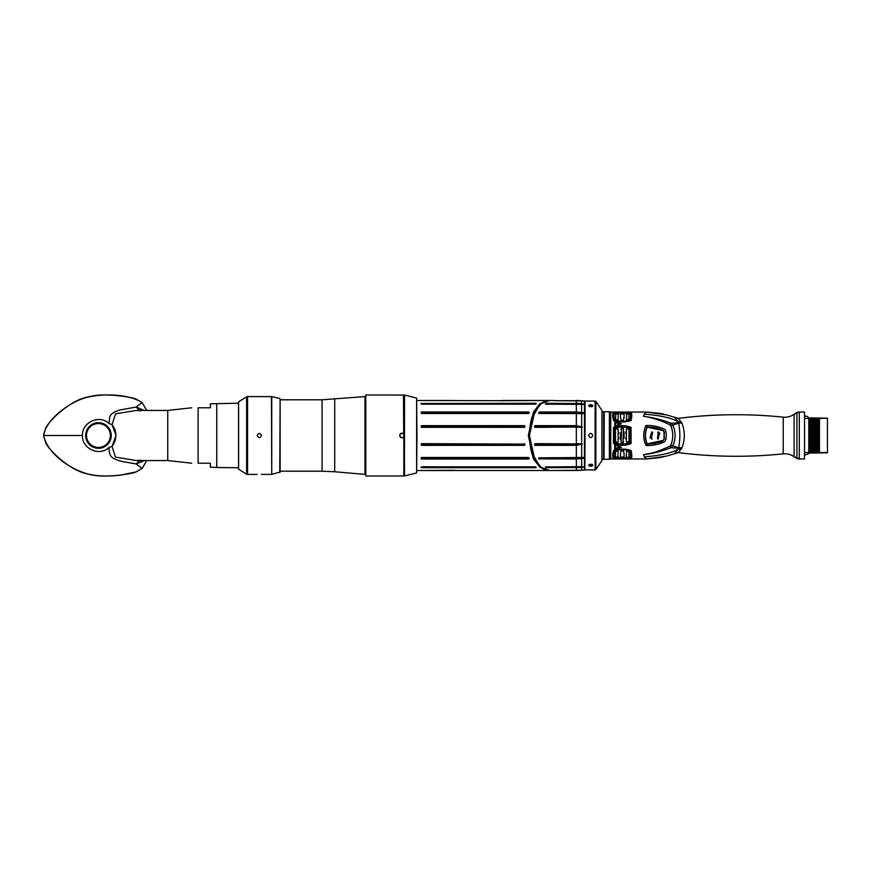 <?xml version="1.0" encoding="UTF-8"?>
<svg xmlns="http://www.w3.org/2000/svg" width="871" height="871" viewBox="0 0 871 871"><rect width="100%" height="100%" fill="white"/><g stroke="black" fill="none" stroke-linecap="round" stroke-linejoin="round"><path stroke-width="1.31" d="M538.583 413.028L583.799 413.583L539.105 413.42L539.345 412.549L581.839 412.549L576.352 411.972L539.367 411.972L538.583 413.028L539.105 413.507L581.697 413.573M545.758 404.231L583.799 403.948L546.346 403.306L545.344 403.883L545.856 404.155L581.697 404.34M553.989 400.671L583.799 400.965L581.654 400.758L581.654 403.611L546.346 403.306M529.416 435.5L529.198 435.5C530.047 423.72 531.582 416.327 533.792 413.311L537.429 407.334C541.109 402.783 545.137 400.497 549.503 400.486L541.218 403.6L534.674 411.863L529.416 435.5L534.674 459.137L541.218 467.4L549.503 470.514L554.435 470.503M535.001 427.367L534.87 425.647L576.352 425.647L582.351 427.008L535.001 427.367L534.87 425.69L576.352 425.69L581.643 427.182L534.478 426.844M539.345 412.68L581.686 412.68L576.352 412.103L539.367 412.103L539.105 413.464L583.799 413.583L583.799 412.854L581.861 412.429M581.697 403.621L582.47 404.351L581.686 404.318L583.799 404.427L581.686 403.719M581.643 426.757L581.686 412.68L583.799 412.854L581.643 412.516L581.545 404.307M539.105 413.42L539.367 411.972M581.088 404.307L576.352 404.133L576.352 412.103M546.335 403.828L580.271 403.469M545.344 403.883L576.352 404.231M580.467 400.66L579.825 400.616M579.487 400.595L577.832 400.518M577.31 400.508L576.711 400.497M583.799 400.965L584.474 401.03L584.474 469.97L576.352 470.503L576.352 467.694L581.654 467.389L581.654 470.242L553.814 470.514L577.647 470.482M576.352 466.845L576.352 459.028L581.654 458.603L581.654 466.671L545.518 466.943L583.799 467.052L545.344 467.117L546.346 467.694L580.271 467.531M538.899 458.712L576.352 459.028L583.799 458.146L539.345 458.451L538.779 457.841L539.367 459.028M581.861 458.571L583.799 458.146L583.799 457.417L538.583 457.972M535.001 443.633L582.351 443.992L576.352 445.353L534.87 445.353L535.001 443.633L582.329 443.949L576.352 445.31L534.87 445.31L535.001 443.785M578.496 470.46L579.879 470.384M545.344 467.117L546.346 467.694M545.758 466.769L545.888 467.575M581.697 466.66L581.088 466.693M576.352 445.31L576.352 457.569L581.643 457.504L538.822 458.059L581.686 457.58L581.686 458.32L539.258 458.255M576.352 457.569L538.779 457.841M581.643 444.243L581.697 457.427M534.87 445.353L535.044 443.949L582.351 443.992M534.554 444.667L535.044 443.949M579.008 443.633L576.352 443.785L576.352 427.215L578.997 427.215L576.352 427.215M534.554 426.333L534.87 425.647M582.351 427.008L535.044 427.215M578.3 443.785L578.997 443.785M582.47 466.649L581.697 466.682M581.545 466.693L583.799 467.052L581.697 467.379M546.248 467.15L581.686 467.281M584.474 469.97L584.474 401.03M584.877 469.719L585.094 401.074L584.877 469.719M588.611 435.696A2.134 2.134 0 0 1 588.611 435.5C590.026 432.745 591.453 432.745 592.868 435.5C591.453 438.255 590.026 438.255 588.611 435.5A2.134 2.134 0 0 1 588.611 435.304M588.611 405.679C590.026 404.373 591.453 404.373 592.868 405.679C591.453 407.116 590.026 407.116 588.611 405.679M588.611 465.321C590.026 463.884 591.453 463.884 592.868 465.321C591.453 466.627 590.026 466.627 588.611 465.321M595.851 469.621L595.111 469.926L595.111 401.074L595.851 401.379L595.851 469.621L601.894 460.65L601.894 435.5L601.926 460.443L601.926 411.624M416.969 470.514L548.948 470.503L540.118 467.4L533.575 459.137L528.305 435.5L533.575 411.863L540.118 403.6L548.948 400.497L502.24 400.682L543.744 400.497M502.24 400.682L416.969 400.486M524.93 444.145L421.553 443.785L421.433 445.31L524.582 445.31L524.767 444.101L421.553 443.666L421.433 445.353L524.582 445.353L524.396 443.666M421.02 458.462L421.553 457.471L528.523 457.471L529.285 458.451L528.773 459.028L421.553 458.897L421.237 458.331L421.553 459.028L421.553 457.515L528.523 457.515L528.773 458.897L529.285 458.451M421.031 467.509L421.553 466.834L535.273 466.834L536.275 467.498L421.553 467.694L421.553 466.758L536.035 467.226M454.324 470.122L453.737 470.307M502.24 470.503L544.125 470.503M529.285 412.549L528.523 413.529L421.553 413.529L421.02 412.538L421.553 411.972L528.773 411.972L529.078 412.68L421.237 412.669L421.553 412.103L528.773 412.103L528.523 413.485L421.553 413.485L421.226 412.702L421.553 413.442L528.523 413.442L528.762 412.68L421.433 412.821M536.275 403.502L535.273 404.166L421.553 404.166L421.031 403.491L535.763 403.306L421.237 403.687L535.763 403.491L535.556 404.166M501.652 400.878L502.24 400.693M544.146 400.497L502.24 400.497M524.396 427.334L524.582 425.647L421.433 425.647L421.553 427.334L524.571 427.313M546.291 470.079L538.801 465.898L533.063 457.613L528.49 435.5L533.063 413.387L538.801 405.102L546.291 400.921M534.228 458.571L529.013 435.5L534.228 412.429M539.389 405.255L531.745 418.624L529.23 435.5L531.745 452.376L539.389 465.745M528.773 411.972L528.762 412.68M535.763 403.306L421.433 404.133M536.22 403.643L421.433 403.883M453.737 400.497L421.553 400.497L453.737 400.497M524.582 425.647L421.433 425.69L421.27 427.04L524.429 427.215L524.582 425.69L524.93 426.855M421.433 425.647L421.074 426.855M524.767 444.101L524.582 445.353M524.571 444.101L421.074 444.145M421.02 457.928L528.762 458.32L528.523 457.558L421.553 457.558L528.523 457.547L529.078 458.32M421.02 467.466L535.85 467.096M453.737 470.318L421.553 470.503M592.378 464.613A2.134 1.067 0 0 1 589.101 464.613M589.101 406.387A2.134 1.067 180 0 1 592.378 406.387M109.506 429.065L109.964 429.947M109.964 441.053L109.506 441.935M93.241 395.87A39.968 39.968 0 0 0 92.326 396M90.225 396.381A39.968 39.968 0 0 0 89.19 396.61M88.145 396.882A39.968 39.968 0 0 0 87.1 397.176L93.404 395.848C106.055 393.246 131.423 396.904 136.203 399.114L142.125 402.576L146.698 410.448M146.698 460.552L142.125 468.424L136.203 471.886C131.423 474.096 106.055 477.754 93.404 475.152A39.968 39.968 0 0 1 92.326 475M88.145 474.118A39.968 39.968 0 0 1 86.991 473.791M87.1 473.824L93.404 475.152L87.1 473.824C70.377 470.656 49.712 451.134 45.804 443.078L43.55 435.5L82.451 435.5C81.7 448.456 99.261 456.84 108.962 447.542L112.141 446.192A17.376 17.376 0 0 0 112.141 424.808L116.028 435.5L112.141 446.192M45.804 443.078L43.55 435.5L45.804 427.922C49.712 419.866 70.377 400.344 87.1 397.176L93.404 395.848M112.141 424.808L108.962 423.458C110.182 416.73 107.656 414.019 120.133 409.925L136.203 407.051L144.39 410.448M136.203 407.051L142.125 402.576C130.019 394.454 102.854 392.473 83.812 398.232C65.216 404.59 45.423 421.542 43.55 435.5L45.804 427.922M43.55 435.5C47.567 453.715 70.246 469.73 90.105 474.597C99.555 476.274 109.604 476.459 120.242 475.163L136.05 471.93L142.125 468.424L136.192 463.949L144.39 460.552M136.17 407.062L139.632 410.448M140.743 460.226L136.399 460.552L115.451 457.101L111.956 446.192M139.632 460.552L136.192 463.938L123.279 461.717C108.352 458.309 109.713 454.51 108.962 447.542M82.451 435.5C81.7 422.544 99.261 414.161 108.962 423.458M85.652 435.5A12.793 12.793 0 0 0 98.445 448.293A12.793 12.793 0 0 0 111.238 435.5A12.793 12.793 0 0 0 98.445 422.707A12.793 12.793 0 0 0 85.652 435.5M111.956 424.808L115.603 413.823L136.399 410.448L140.732 410.774M216.759 467.477L210.368 467.172L210.368 463.209L198.109 463.209C189.029 463.209 189.029 463.209 198.109 463.209L198.109 407.791C189.029 407.791 189.029 407.791 198.109 407.791L210.368 407.791L210.368 403.828L238.545 403.208L238.545 467.792L216.759 467.477L216.759 403.523M416.969 435.5L416.621 472.942L416.621 398.058L416.969 435.5M404.471 475.969L404.525 395.042L365.798 394.999L365.798 476.002L404.471 475.969L403.839 475.969L403.839 437.09C401.727 438.472 400.322 437.939 399.647 435.5C400.322 433.061 401.727 432.528 403.839 433.91L404.471 435.5L403.687 436.948C401.749 438.189 400.475 437.71 399.854 435.5C400.475 433.29 401.749 432.811 403.687 434.052L403.687 436.948M403.502 395.042L403.687 434.052M399.647 394.999L400.714 395.042M401.183 395.053L401.727 395.064M403.589 433.954A2.188 2.188 0 0 1 403.589 437.046M280.124 399.789L322.074 399.789L364.949 396.599L364.949 474.401L365.798 474.401M279.754 472.507L280.124 398.994L280.124 472.006L271.741 474.39L271.741 396.61L257.674 396.621M257.206 435.5C258.622 432.745 260.048 432.745 261.463 435.5C260.048 438.255 258.622 438.255 257.206 435.5M257.206 474.401L247.549 474.401L247.549 396.599L261.05 396.61M238.589 469.219L238.589 401.781L238.545 469.131L246.635 474.205L246.635 396.795L238.589 401.781M114.896 429.294A17.583 17.583 0 0 1 115.114 429.882A17.583 17.583 0 0 0 114.896 429.294M631.061 450.503C632.041 454.88 632.041 457.58 631.061 458.614L613.456 458.614C612.476 457.58 612.476 454.88 613.456 450.503C619.325 448.565 625.193 448.565 631.061 450.503L629.929 450.764C624.823 449.294 619.706 449.294 614.588 450.764C613.805 454.488 613.805 456.872 614.588 457.939L629.929 457.939L631.061 458.614M629.929 457.939C630.724 456.872 630.724 454.488 629.929 450.764M644.355 414.182L646.609 412.059L610.745 412.059L610.745 458.941L646.609 458.941L644.355 456.818C660.109 455.653 671.487 453.094 678.487 449.12L678.672 448.282L670.964 447.738L672.826 445.778C675.842 438.93 675.842 432.07 672.826 425.222L670.964 423.273C656.778 417.59 644.736 416.534 643.419 416.316C645.052 416.186 659.761 419.387 669.908 424.852L670.964 423.273L678.672 422.718L678.487 421.869C671.454 417.895 660.076 415.336 644.355 414.182L643.419 416.316M669.908 424.852L670.779 425.767C673.425 432.256 673.425 438.744 670.779 445.233L669.908 446.148C661.72 449.991 655.057 452.441 649.897 453.486L643.429 454.684L644.355 456.818M613.456 443.611L613.456 427.389C619.325 425.113 625.193 425.113 631.061 427.389L631.061 443.611C625.193 445.887 619.325 445.887 613.456 443.611L614.588 442.675C619.706 444.482 624.823 444.482 629.929 442.675L631.061 443.611M613.456 420.497C612.476 416.12 612.476 413.42 613.456 412.386L631.061 412.386C632.041 413.42 632.041 416.12 631.061 420.497C625.193 422.435 619.325 422.435 613.456 420.497L614.588 420.236C619.706 421.706 624.823 421.706 629.929 420.236L631.061 420.497M614.763 449.098L614.763 445.244L621.458 447.226L614.763 449.098L615.253 448.315L620.392 446.954L614.763 445.244M614.763 425.756L614.763 421.902L621.458 423.774L614.763 425.756L620.392 424.046L615.253 422.685L614.763 421.902M645.944 445.451C642.983 438.755 642.983 432.114 645.944 425.549C654.535 424.798 664.333 428.859 664.072 429.076C665.411 429.229 666.152 431.374 666.282 435.544C666.13 439.681 665.379 441.815 664.04 441.935C664.268 442.152 654.589 446.181 645.944 445.451L647.044 444.025C656.799 443.099 662.145 441.989 663.081 440.682L664.246 439.245L664.246 431.755L663.179 430.372C663.212 430.644 659.14 427.247 647.044 426.975C644.714 432.658 644.714 438.342 647.044 444.025A21.535 21.535 0 0 1 646.892 443.666M646.609 458.941L666.511 456.099L678.335 452.626C713.251 457.035 748.211 457.449 783.225 453.845C787.188 453.475 790.814 454.422 794.091 456.687L799.295 458.941L804.532 458.941L804.532 412.048L799.295 412.059L794.091 414.313C790.814 416.578 787.188 417.525 783.225 417.155C748.211 413.551 713.251 413.965 678.335 418.374L666.511 414.901L646.609 412.059M678.335 452.626L681.895 447.988C685.107 439.659 685.107 431.341 681.895 423.012L678.335 418.374M804.532 456.284A1.6 1.6 0 0 1 806.132 454.684L808.8 453.617L808.8 417.917L827.45 418.178L819.459 418.45L819.459 428.586L818.805 418.036L819.459 418.45M804.532 458.952L799.295 458.952A5.335 5.335 0 0 1 796.921 458.396A21.318 21.318 0 0 1 794.091 456.709A15.994 15.994 0 0 0 783.225 453.856A459.159 459.159 0 0 1 678.128 452.615L677.714 452.582M664.018 456.785L646.794 458.952L660.664 457.558M610.538 458.821L610.419 411.994L610.419 459.006L646.794 458.952M808.8 452.55L804.532 452.55M808.8 418.45L804.532 418.45M646.794 412.048L660.664 413.442L646.794 412.048L610.538 412.048M660.664 413.442L664.018 414.215M783.225 453.845L783.225 417.155A459.159 459.159 0 0 0 678.128 418.385L677.714 418.418M783.225 417.144A15.994 15.994 0 0 0 794.091 414.291A21.318 21.318 0 0 1 796.921 412.604A5.335 5.335 0 0 1 799.295 412.048L799.295 458.941M804.532 412.048L799.295 412.048M808.8 417.917L807.275 416.316L806.132 416.316A1.6 1.6 0 0 1 804.532 414.716M808.8 453.083L827.45 452.822L827.45 418.45M827.45 452.55L819.459 452.55M819.459 453.083L819.459 417.917M818.598 418.047L818.598 427.574L818.805 418.036M818.598 427.574L818.958 452.974L817.357 452.953L816.573 418.047L818.348 418.047M816.573 418.047L817.009 452.953L808.8 453.007M815.234 452.953L814.439 418.047L816.225 418.047M814.439 418.047L814.886 452.953M813.1 452.953L812.305 418.047L814.091 418.047M812.305 418.047L812.752 452.953M810.966 452.953L810.172 418.047L811.957 418.047M810.172 418.047L810.618 452.953M808.8 417.96L809.823 418.047M819.252 417.982L819.459 423.23M601.926 459.322L603.603 459.322L603.603 411.678L601.926 411.678M604.038 459.061L604.245 411.733L604.038 459.061M674.84 453.116L678.487 449.131L681.231 449.196M643.549 454.673C644.834 454.27 653.675 454.292 670.964 447.738L669.908 446.148M670.779 445.233A3.832 1.448 26.7 0 0 672.826 445.778L678.629 447.825C680.262 439.605 680.262 431.395 678.629 423.175L681.547 422.402M670.779 425.767L678.629 423.175L681.895 423.012M681.231 421.804A6.391 5.008 -15.9 0 1 678.487 421.869L674.84 417.884M681.895 447.988A6.391 4.54 18.8 0 0 678.629 447.825L681.547 448.598M809.148 452.985L808.8 428.576M808.8 423.23L809.518 453.018M809.148 417.982L810.074 453.018M810.727 417.982L811.652 453.018M811.271 417.982L812.197 453.018M812.85 417.982L813.775 453.018M813.405 417.982L814.331 453.018M613.456 458.614L614.588 457.939M613.456 450.503L614.588 450.764M625.966 457.025L626.314 457.678L625.966 457.025L629.134 457.449L628.666 451.298L626.401 451.254L626.314 457.678L627.991 457.819M623.135 457.994L623.571 457.765C624.355 456.644 624.311 454.335 623.462 450.862L621.067 450.862C620.206 454.335 620.174 456.644 620.958 457.765L623.135 457.994L621.382 457.994M617.757 457.896L618.127 451.254L617.485 450.96L615.503 451.614L615.394 457.449L617.016 457.852M629.102 452.005L629.21 452.648M627.512 457.852L626.772 457.896M620.555 456.85L620.958 457.765L620.609 457.025L620.958 457.765L620.609 457.025L623.919 457.025L623.571 457.765L623.963 456.84M620.392 455.261L620.446 454.346M618.552 457.025L618.214 457.678L618.552 457.025L615.253 457.025M615.318 452.659L615.427 452.005M616.516 457.819L615.895 457.776M613.456 427.389L614.588 428.325L614.588 442.675M629.929 442.675L629.929 428.325L631.061 427.389M629.929 428.325C624.823 426.518 619.706 426.518 614.588 428.325M626.391 428.989L627.033 428.576L626.391 428.989L627.033 428.576L626.391 428.989L627.033 428.576L626.391 428.989L626.391 442.011L627.033 442.424L629.025 441.543L629.025 429.457L627.033 428.576L628.655 429.022M623.625 441.597L622.95 442.947L623.462 428.478L621.567 428.053L621.067 442.522L622.95 442.947L621.001 442.207M618.127 442.011L617.485 442.424L618.127 442.011L617.485 442.424L618.127 442.011L617.485 442.424L618.127 442.011L618.127 428.989L617.485 428.576L615.492 429.457L615.492 441.543L617.485 442.424L615.862 441.978M625.933 439.104L625.792 437.482M625.792 433.518L625.933 431.896M629.025 441.543L626.391 442.011M629.145 430.394L629.232 431.112M629.243 431.308L629.308 432.005M629.374 432.941L629.45 435.707M620.903 429.403L621.567 428.053L623.516 428.793M623.919 431.613L623.995 432.321M624.028 432.767L624.104 434.085M624.126 434.977L624.126 435.859M624.104 436.904L624.017 438.309M621.567 428.053L623.462 428.478M620.664 439.931L620.533 438.679M620.5 438.233L620.424 436.915M620.402 436.023L620.402 435.141M620.424 434.096L620.5 432.691M622.95 442.947L621.067 442.522M615.492 429.457L617.485 428.576L618.301 429.904M618.595 431.896L618.737 433.518M618.737 437.482L618.595 439.104M617.485 428.576L618.127 428.989L617.485 428.576M615.372 440.606L615.296 439.888M615.274 439.692L615.209 438.995M615.144 438.059L615.068 435.293M613.456 412.386L614.588 413.061C613.805 414.128 613.805 416.512 614.588 420.236M629.929 420.236C630.724 416.512 630.724 414.128 629.929 413.061L631.061 412.386M629.929 413.061L614.588 413.061M617.485 420.04L618.127 419.746L618.214 413.322L615.841 413.224L615.503 419.387L617.485 420.04M622.961 420.453L623.462 420.138C624.311 416.665 624.355 414.356 623.571 413.235L620.958 413.235C620.174 414.356 620.206 416.665 621.067 420.138L622.961 420.453M628.666 419.702L629.134 413.551L626.772 413.104L626.401 419.746L628.666 419.702M618.214 413.322L618.552 413.975L618.214 413.322M615.253 413.975L618.552 413.975M615.427 418.995L615.318 418.341M615.394 413.551L616.537 413.181M617.016 413.148L617.757 413.104M620.555 414.161L623.919 413.975L623.571 413.235L623.963 414.15M624.126 415.739L624.082 416.654M620.609 413.975L620.958 413.235L620.609 413.975M621.382 413.006L623.135 413.006M629.21 418.341L629.102 418.995M625.966 413.975L626.314 413.322L625.966 413.975L629.276 413.975M626.793 413.104L627.512 413.148M628.002 413.181L628.633 413.224M621.458 447.226L619.194 447.552M615.253 445.549L615.253 448.315L615.416 445.016M617.158 448.151L615.253 448.315M621.458 423.774L617.811 422.99M615.416 425.984L615.253 422.685L615.253 425.451M615.253 422.685L616.712 422.783M645.944 425.549L647.044 426.975A35.178 35.178 0 0 1 647.904 426.953M646.576 428.173A21.535 21.535 0 0 0 646.238 429.174M645.825 430.731A21.535 21.535 0 0 0 645.585 431.896M645.531 432.288A21.535 21.535 0 0 0 645.444 432.92M645.433 438.059A21.535 21.535 0 0 0 645.52 438.701M645.585 439.093A21.535 21.535 0 0 0 645.825 440.269M646.238 441.837A21.535 21.535 0 0 0 646.576 442.849M663.626 430.688A2.134 2.134 0 0 0 663.081 430.318A35.178 35.178 0 0 0 659.216 428.772M658.008 428.39A35.178 35.178 0 0 0 656.603 428.009M654.883 427.628A35.178 35.178 0 0 0 654.012 427.465M653.13 427.323A35.178 35.178 0 0 0 652.259 427.204M651.377 427.117A35.178 35.178 0 0 0 650.506 427.04M664.279 439.093A16.201 16.201 0 0 0 664.442 438.32A16.201 16.201 0 0 0 664.464 438.146M664.464 432.854A16.201 16.201 0 0 0 664.323 432.081A16.201 16.201 0 0 0 664.279 431.907M647.904 444.047A35.178 35.178 0 0 0 648.775 444.036M649.646 444.003A35.178 35.178 0 0 0 650.517 443.96M652.27 443.796A35.178 35.178 0 0 0 653.141 443.677M654.023 443.535A35.178 35.178 0 0 0 654.894 443.372M655.057 443.339A35.178 35.178 0 0 0 655.776 443.187M657.431 442.773A35.178 35.178 0 0 0 658.737 442.392M658.868 442.348A35.178 35.178 0 0 0 660.566 441.749M660.773 441.673A35.178 35.178 0 0 0 661.949 441.194M652.586 432.647L651.562 436.981L651.922 439.147L650.093 437.623L651.9 431.831L652.586 432.647L651.519 437.09L651.856 438.995L650.245 437.645L651.889 431.929L652.477 432.626M664.04 439.191L664.04 431.809L662.994 430.514L647.186 427.182C644.921 432.724 644.921 438.276 647.186 443.818L662.994 440.486L664.04 439.191M659.391 433.595L658.073 439.169L659.282 433.551M659.87 433.377L658.051 431.853L657.921 434.226L658.454 433.998L657.42 438.396L658.073 439.169M657.42 438.396L658.073 439.071M657.529 438.407L657.921 434.226M658.051 431.853L658.008 434.106M658.117 432.005L659.728 433.355M576.352 403.48L576.352 400.497L581.697 400.769M576.352 425.69L576.352 413.431M581.643 443.818L581.643 427.182M581.643 470.188L580.489 470.34M546.335 467.172L576.352 467.52M539.345 458.32L539.367 458.897L576.352 458.897M584.659 469.088L584.659 401.912M528.773 459.028L421.553 459.028M535.763 467.694L421.553 467.694M549.503 470.514C545.137 470.503 541.109 468.217 537.429 463.666L533.792 457.689C531.582 454.673 530.047 447.28 529.198 435.5L529.23 435.5M529.078 412.745L528.523 413.453L421.553 413.453M421.553 411.972L421.553 412.68M421.433 426.899L524.429 427.019M421.433 444.101L421.433 445.353M421.553 458.32L528.762 458.32M421.553 467.172L535.752 467.172M136.399 410.448L167.733 410.448L167.733 460.552L136.399 460.552M334.704 399.245L334.704 471.755L364.949 474.401M322.074 399.789L322.074 471.211L334.704 471.755M271.741 474.39L271.458 396.599M98.445 423.556A11.944 11.944 0 0 0 86.501 435.5A11.944 11.944 0 0 0 98.445 447.444A11.944 11.944 0 0 0 110.377 435.5A11.944 11.944 0 0 0 98.445 423.556M794.091 414.313L794.091 456.687M796.921 458.386L796.921 412.614M604.038 458.309L603.603 412.473M610.419 459.006L609.395 459.267L609.395 411.733L604.245 411.733M610.342 459.05L610.342 411.95L609.395 411.733M814.984 417.982L815.909 453.018M815.539 417.982L816.465 453.018M817.118 417.982L818.043 453.018M817.673 417.982L818.598 453.018M549.503 400.486L554.392 400.497M581.197 413.496L576.352 413.496M582.47 404.351L581.686 404.329M581.654 400.758L553.945 400.671M576.352 470.503L577.821 470.482M581.654 470.242L583.755 470.035M595.111 401.074L585.094 401.074M595.111 469.926L585.094 469.926M595.851 401.379L601.894 410.35M191.751 407.791L167.733 410.448M191.751 463.209L167.733 460.552M404.525 395.042L416.621 398.058M404.525 475.958L416.621 472.942M364.949 396.599L365.798 396.599M279.754 398.493L271.741 396.61M271.458 474.401L261.463 474.401M247.549 474.401L246.635 474.205M247.549 396.599L246.635 396.795M280.124 471.211L322.074 471.211M609.395 459.267L604.245 459.267"/></g></svg>
